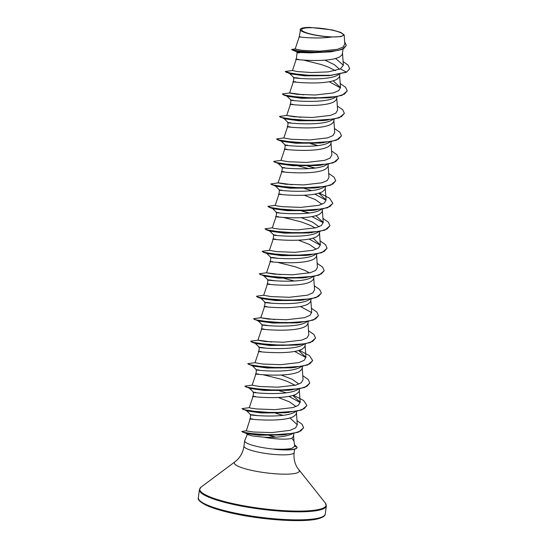 <?xml version="1.0" encoding="UTF-8"?>
<svg xmlns="http://www.w3.org/2000/svg" width="548" height="548" viewBox="0 0 548 548"><rect width="100%" height="100%" fill="white"/><g stroke="black" fill="none" stroke-linecap="round" stroke-linejoin="round"><path stroke-width="0.82" d="M341.02 36.367A21.009 3.781 -172.7 0 1 312.963 34.538A21.009 3.781 -172.7 0 1 303.941 28.284A21.009 3.781 -172.7 0 1 331.999 30.113A21.009 3.781 -172.7 0 1 341.02 36.367M247.278 434.427L244.703 440.633A25.297 4.555 7.3 0 0 244.641 440.852A25.297 4.555 7.3 0 0 274.171 449.134L273.918 449.011C282.042 449.483 288.063 449.237 291.995 448.257L294.721 446.298L293.981 440.989L291.783 438.304A22.584 4.069 7.3 0 1 290.933 438.537A22.584 4.069 7.3 0 1 263.862 437.194L252.477 435.948L247.395 434.543L246.326 433.509M273.918 449.011A25.057 4.514 7.3 0 0 294.317 449.079A25.057 4.514 7.3 0 0 297.05 447.442A25.057 4.514 7.3 0 0 297.05 447.195L294.714 446.271M247.319 434.338L248.299 434.03M293.584 435.256L293.975 440.989M274.171 449.134L289.933 449.833A25.057 4.514 7.3 0 0 297.03 447.634L297.05 447.442M295.543 48.875L291.632 49.43L292.173 49.991L307.044 52.087L330.93 51.827L309.915 52.882C298.126 52.368 294.598 52.396 299.345 52.951M296.126 51.491L297.132 52.478L296.263 59.211L292.454 70.548L297.708 71.596L311.606 72.535L328.211 71.891L340.411 68.89L343.37 65.267L335.561 58.444M343.123 48.93L342.171 54.732L339.835 56.8C327.389 63.883 284.57 58.41 298.523 59.355M338.842 74.446L337.479 75.22C325.033 82.303 282.213 76.83 296.167 77.775L301.352 78.59M333.136 80.789L340.479 87.598L338.733 90.619L333.3 92.934L315.175 95.016L296.968 94.311L289.577 93.016L293.386 81.686L293.906 77.631L296.167 77.775M339.883 74.247L339.287 77.206L336.958 79.275C324.512 86.358 281.693 80.885 295.646 81.83M335.965 96.921L334.602 97.695C322.156 104.778 279.322 99.304 293.29 100.25L291.029 100.106L290.509 104.161L286.7 115.491L294.098 116.786L312.291 117.484L330.417 115.416L335.849 113.094L337.595 110.073L336.767 98.14M336.999 96.722L336.41 99.674L334.081 101.75C321.628 108.833 278.809 103.36 292.769 104.305M333.088 119.396L331.718 120.17C319.251 127.259 276.459 121.779 290.406 122.725M334.122 119.197L333.533 122.149L331.198 124.225C318.751 131.308 275.932 125.835 289.892 126.773M333.89 120.615L334.718 132.548L332.972 135.568L327.54 137.884L309.421 139.959L291.2 139.261L283.816 137.966L287.632 126.629L288.145 122.588L283.98 118.553M330.211 141.87L328.841 142.644C316.408 149.727 273.568 144.254 287.529 145.199M331.245 141.672L330.65 144.624L328.321 146.7C315.874 153.782 273.055 148.303 287.008 149.248M285.268 145.062L284.748 149.111L280.939 160.441L288.337 161.735L306.538 162.434L324.663 160.359L330.095 158.043L331.841 155.022L331.013 143.09M327.334 164.345L325.964 165.119C313.504 172.202 270.691 166.729 284.652 167.674M328.368 164.147L327.773 167.099L325.444 169.174C312.99 176.257 270.171 170.777 284.131 171.723M328.129 165.565L328.958 177.49L327.211 180.518L321.779 182.833L303.667 184.909L285.453 184.21L278.062 182.916L281.871 171.579L282.391 167.537L278.22 163.503M324.45 186.82L323.08 187.594C310.627 194.677 267.821 189.204 281.768 190.149M275.343 185.978L279.514 190.019L278.994 194.061L275.185 205.39L277.041 205.938L282.569 206.685L300.777 207.384L318.909 205.308L324.334 202.993L326.081 199.965L318.737 193.163M325.485 186.621L324.896 189.574L322.567 191.649C310.113 198.732 267.294 193.252 281.254 194.198M321.573 209.295L320.203 210.069C307.764 217.152 264.937 211.679 278.891 212.624M272.466 208.452L276.637 212.494L276.11 216.529L272.301 227.865L274.164 228.413L279.699 229.16L297.9 229.859L316.018 227.783L321.457 225.468L323.204 222.44L315.86 215.638M322.608 209.096L322.019 212.049L319.683 214.117C307.236 221.207 264.417 215.727 278.37 216.672M318.696 231.77L317.326 232.544C304.852 239.627 262.06 234.147 276.014 235.092L273.753 234.955L273.233 239.003L269.424 250.34L276.809 251.635L295.023 252.333L313.141 250.258L318.573 247.943L320.327 244.915L312.976 238.113M319.731 231.571L319.135 234.523L316.806 236.592C304.359 243.682 261.54 238.202 275.493 239.147M315.812 254.238L314.442 255.019C302.003 262.102 259.177 256.628 273.137 257.567L278.322 258.382M267.657 253.101L266.705 253.402L270.876 257.444L273.137 257.567M316.847 254.046L316.258 256.998L313.929 259.067C301.475 266.15 258.656 260.677 272.616 261.622M280.521 274.61L266.547 272.815L270.356 261.478L270.876 257.43M312.935 276.713L311.565 277.494C299.119 284.576 256.3 279.096 270.253 280.042L275.439 280.857M263.828 275.877L267.999 279.918L270.253 280.042M313.97 276.514L313.381 279.473L311.045 281.542C298.598 288.625 255.779 283.152 269.732 284.097M267.993 279.905L267.479 283.953L263.663 295.29L271.048 296.578L289.269 297.283L307.387 295.208L312.819 292.885L314.566 289.865L313.737 277.932M310.058 299.187L308.688 299.968C296.221 307.051 253.423 301.571 267.376 302.517L272.562 303.332M260.944 298.345L265.122 302.393L267.376 302.517M311.093 298.989L310.497 301.948L308.168 304.017C295.721 311.1 252.902 305.626 266.855 306.572M274.76 319.559L260.786 317.765L264.595 306.428L265.116 302.38M307.181 321.662L305.811 322.436C293.372 329.519 250.539 324.053 264.499 324.991L269.685 325.807M258.067 320.82L262.245 324.861L264.499 324.991M307.962 323.402L306.716 325.505L305.291 326.492C292.838 333.574 250.018 328.101 263.978 329.047M307.976 322.882L308.805 334.814L307.058 337.842L301.619 340.157L283.508 342.233L265.294 341.527L257.909 340.24L261.718 328.903L262.239 324.848M304.298 344.137L302.928 344.911C290.474 352.001 247.662 346.521 261.615 347.466L266.808 348.281M255.19 343.295L259.362 347.336L261.615 347.466M305.332 343.939L304.743 346.898L302.407 348.966C289.961 356.049 247.141 350.576 261.101 351.521M298.585 350.48L305.928 357.289L304.181 360.31L298.749 362.625L280.624 364.708L262.41 364.002L255.026 362.714L258.841 351.378L259.355 347.322M301.421 366.612L300.051 367.386C287.597 374.476 244.785 368.996 258.738 369.941M302.455 366.413L301.859 369.366L299.53 371.441C287.084 378.524 244.264 373.051 258.218 373.996M302.222 367.831L303.051 379.764L301.297 382.785L295.858 385.107L277.747 387.176L259.54 386.477L252.149 385.182L255.957 373.852L256.478 369.804M298.544 389.087L297.174 389.861C284.734 396.944 241.901 391.471 255.861 392.416M249.429 388.244L253.608 392.286L253.08 396.327L249.272 407.657L251.128 408.212L256.649 408.952L274.87 409.651L292.995 407.575L298.42 405.267L300.167 402.239L292.824 395.43M299.578 388.888L298.982 391.841L296.653 393.916C284.2 400.999 241.38 395.526 255.341 396.464M295.66 411.562L294.29 412.336C281.83 419.425 239.024 413.945 252.984 414.891L258.17 415.699M246.552 410.719L250.724 414.761L252.984 414.891M296.694 411.363L296.105 414.315L293.776 416.391C281.323 423.474 238.503 417.994 252.464 418.939M297.009 420.645L302.126 424.303L303.606 427.714L300.784 430.961L293.694 433.31L271.616 434.975L250.32 433.502L243.97 432.365L241.819 431.475L246.312 430.81L250.203 418.795L250.717 414.754M324.923 60.157L334.28 64.616L339.582 69.288M303.715 60.164L321.457 64.589L327.978 66.931L335.41 70.658M304.25 195.232L315.299 199.561L321.95 204.288M301.373 217.707L312.408 222.029L319.073 226.762M283.563 217.488L301.304 221.906L310.743 225.523L315.258 227.982M298.489 240.182L309.538 244.504L316.189 249.237M277.802 262.437L295.55 266.855L304.989 270.472L309.497 272.931M281.213 375.031L292.269 379.353L298.92 384.086M263.41 374.805L281.151 379.223L287.673 381.572L295.105 385.299M278.336 397.499L289.378 401.821L296.036 406.561M292.303 433.763L291.488 434.208C285.001 436.756 275.795 437.749 263.862 437.194M293.865 433.454L293.228 436.79L291.783 438.304M295.166 48.998L302.201 50.361L319.82 51.17L337.637 49.265L343.055 47.032L344.808 44.08L344.171 34.908L340.904 32.462L332.362 29.955L309.915 27.4A22.468 4.048 -172.7 0 0 300.667 28.784L299.283 36.743L295.166 48.998M300.667 28.784A22.468 4.048 -172.7 0 0 300.256 29.263C298.571 31.976 317.463 36.668 331.622 36.99L340.849 36.661L344.171 34.908M331.622 36.99C315.347 39.511 293.584 36.346 300.338 36.764M292.173 49.991L296.235 51.553L309.915 52.882M349.624 68.815L346.391 72.281L349.631 68.726M330.93 51.827L341.904 49.471L346.295 45.477M349.645 68.63L348.151 65.198L343.11 61.568M291.632 49.43L299.646 51.204L318.915 52.279L338.034 50.471L343.973 48.286L346.309 45.388L344.658 41.86M292.714 70.459L285.207 71.5L291.974 73.542L309.743 75.419L330.924 75.261L346.411 72.096L340.411 68.89M246.148 430.865L253.594 432.023L271.877 432.578L290.084 430.351L295.55 427.947L297.304 424.837L289.947 417.905M293.413 395.252L303.626 400.485L306.928 405.506L304.051 408.787L296.756 411.164L273.747 412.774L251.162 411.041L244.34 409.705L242.024 408.616L249.272 407.657M271.883 342.034L258.163 340.15L250.662 341.192L251.758 342.103L269.753 344.925L297.523 345.035L310.374 342.575L315.552 338.178M260.786 317.765L268.178 319.052L286.378 319.758L304.503 317.682L309.942 315.367L311.689 312.339L310.86 300.407M266.547 272.815L273.932 274.11L292.139 274.808L310.257 272.733L315.689 270.417L317.443 267.39L316.614 255.464M320.039 240.846L325.478 244.634L327.081 248.189L324.204 251.47L316.908 253.847L293.899 255.457L271.315 253.717L264.492 252.388L262.177 251.292L269.424 250.34M292.029 184.71L278.316 182.833L270.828 183.97M300.674 117.293L286.7 115.491M303.551 94.818L289.83 92.934L282.33 93.975L283.426 94.886L301.421 97.708L329.197 97.818L342.041 95.359L347.22 90.961M346.391 72.281L328.869 75.658L304.578 75.83L290.159 73.822L285.227 71.596M290.008 73.364L290.693 73.309M329.177 81.714L340.479 87.892M329.197 97.818L301.695 98.304L287.282 96.297L283.426 94.886M302.263 97.592L303.818 97.893M328.197 119.916L324.628 120.437M344.343 113.436L339.164 117.834L323.115 120.601L298.818 120.779L284.405 118.772L279.466 116.546M284.248 118.313L284.933 118.258M341.466 135.911L336.28 140.309L320.238 143.076L295.941 143.254L281.521 141.247L277.665 139.829L276.569 138.925L284.076 137.884M322.443 164.866L318.868 165.386M338.582 158.386L333.403 162.783L317.354 165.551L293.057 165.729L278.644 163.722L273.712 161.496M298.537 166.023L308.805 168.64M319.566 187.341L315.991 187.861M335.705 180.861L330.526 185.258L314.477 188.026L290.18 188.204L275.767 186.197L270.787 184.06M275.617 185.738L276.295 185.676M314.778 194.081L326.087 200.267M316.682 209.816L313.114 210.336M332.828 203.335L327.649 207.726L311.6 210.501L287.303 210.679L272.883 208.672L269.034 207.254L267.931 206.349L275.439 205.308M272.733 208.213L273.418 208.151M287.871 209.959L289.426 210.261M311.901 216.556L323.204 222.741M329.944 225.81L324.765 230.201L308.716 232.975L284.426 233.153L270.006 231.146L266.15 229.728L265.054 228.824L272.562 227.783M273.76 234.969L269.582 230.927L270.541 230.626M309.024 239.031L320.327 245.216M310.928 254.765L307.353 255.279M327.067 248.285L321.888 252.676L305.839 255.45L281.549 255.621L267.129 253.614L263.273 252.203L262.177 251.292M324.19 270.753L319.011 275.151L302.962 277.925L278.665 278.096L264.246 276.089L259.314 273.87M264.095 275.63L264.78 275.576M284.138 278.391L294.406 281.014M321.313 293.228L316.134 297.626L300.078 300.4L275.788 300.571L261.369 298.564L257.512 297.153L256.416 296.242L263.924 295.208M300.386 306.455L311.689 312.634M318.429 315.703L313.251 320.101L297.201 322.875L272.911 323.046L258.492 321.039L253.56 318.813M258.341 320.58L259.019 320.525M273.473 322.334L275.028 322.635M297.523 345.035L270.027 345.521L255.608 343.514L251.758 342.103M294.625 351.405L305.935 357.584M296.53 367.133L292.961 367.653M312.675 360.653L307.497 365.05L291.447 367.818L267.15 367.996L252.731 365.989L247.799 363.762M252.58 365.53L253.265 365.475M267.719 367.283L269.274 367.585M309.791 383.127L304.613 387.525L288.563 390.292L264.266 390.471L249.854 388.464L244.922 386.237M264.835 389.751L266.39 390.06M288.865 396.348L300.174 402.533M306.914 405.602L301.736 410L285.686 412.767L261.389 412.945L246.977 410.938L242.045 408.712M246.826 410.479L247.504 410.425M261.958 412.226L263.513 412.534M303.592 427.81L298.352 432.221L282.316 434.961L259.129 435.201L246.518 433.612L241.853 431.571M249.244 433.537L252.58 433.982M332.074 75.343L304.298 75.234L286.303 72.411M314.073 98.14L314.874 98.332M326.32 120.293L298.544 120.183L280.549 117.361M311.196 120.615L311.997 120.807M323.436 142.768L295.66 142.658L277.665 139.829M310.504 143.638L317.545 145.624M320.559 165.243L292.783 165.133L274.788 162.304M305.435 165.558L306.236 165.756M307.627 166.113L314.668 168.099M317.682 187.717L289.906 187.608L271.911 184.779M302.558 188.033L303.359 188.231M304.75 188.587L311.785 190.574M314.799 210.192L287.029 210.083L269.034 207.254M299.681 210.507L300.482 210.706M301.873 211.055L308.908 213.049M311.922 232.667L284.152 232.558L266.15 229.728M309.045 255.142L281.268 255.032L263.273 252.203M306.161 277.617L278.391 277.507L260.396 274.678M291.043 277.932L291.844 278.131M303.284 300.085L275.514 299.982L257.512 297.153M300.407 322.56L272.63 322.457L254.635 319.628M282.405 345.356L283.206 345.555M294.646 367.509L266.876 367.4L248.874 364.578M291.769 389.984L263.992 389.875L245.997 387.052M276.651 390.306L277.446 390.498M288.892 412.459L261.115 412.349L243.12 409.527M275.959 413.329L282.994 415.315M285.542 434.653L258.861 434.598L242.559 432.146M266.472 434.852L267.397 435.071M269.301 435.544L275.24 437.188M340.192 83.529L345.63 87.31L347.233 90.865L344.356 94.153L337.061 96.53L314.052 98.14L291.468 96.4L284.645 95.064L282.33 93.975M314.901 98.147L315.669 98.339M337.315 106.004L342.753 109.785L344.356 113.34L341.479 116.621L334.184 119.005L311.175 120.608L288.591 118.875L281.768 117.539L279.453 116.45L286.953 115.409M312.024 120.622L312.792 120.813M334.438 128.479L339.87 132.26L341.479 135.815L338.602 139.096L331.307 141.48L308.291 143.083L285.707 141.343L278.884 140.014L276.569 138.925M311.196 143.624L317.984 145.562M331.554 150.953L336.993 154.735L338.596 158.29L335.725 161.571L328.43 163.948L305.414 165.558L282.83 163.818L276.007 162.489L273.692 161.4L281.199 160.359M308.312 166.092L315.107 168.037M328.677 173.421L334.116 177.21L335.719 180.765L332.841 184.046L325.546 186.423L302.537 188.033L279.953 186.293L273.13 184.964L270.815 183.875M303.387 188.046L304.154 188.238M319.326 192.985L329.533 198.212L332.841 203.24L329.965 206.521L322.669 208.898L299.653 210.507L277.069 208.767L270.246 207.439L267.931 206.349M300.503 210.521L301.277 210.713M302.558 211.042L309.346 212.987M322.923 218.371L328.355 222.159L329.958 225.714L327.088 228.996L319.792 231.372L296.776 232.982L274.192 231.242L267.369 229.913L265.054 228.824M317.162 263.321L322.594 267.109L324.204 270.664L321.327 273.945L314.031 276.322L291.015 277.932L268.431 276.192L261.615 274.863L259.3 273.767L266.801 272.733M314.285 285.796L319.717 289.584L321.327 293.139L318.45 296.42L311.154 298.797L288.138 300.407L265.554 298.667L258.731 297.338L256.416 296.242M311.401 308.271L316.84 312.059L318.443 315.614L315.566 318.895L308.271 321.272L285.261 322.882L262.677 321.142L255.854 319.813L253.539 318.717L261.047 317.676M286.111 322.888L286.878 323.087M308.524 330.745L313.963 334.527L315.566 338.082L312.689 341.37L305.394 343.747L282.384 345.356L259.8 343.617L252.977 342.281L250.662 341.192M299.174 350.302L309.38 355.536L312.689 360.563L309.812 363.845L302.517 366.222L279.501 367.831L256.916 366.091L250.1 364.756L247.778 363.666L255.286 362.625M280.35 367.838L281.124 368.03M302.77 375.695L308.202 379.476L309.805 383.031L306.935 386.319L299.633 388.696L276.624 390.299L254.039 388.566L247.216 387.231L244.901 386.141L252.409 385.1M277.473 390.313L278.24 390.505M279.521 390.84L286.316 392.779M267.424 434.886L268.294 435.098M270.054 435.544L275.795 437.16M294.488 444.634L297.05 447.195M274.158 449.23A25.057 4.514 7.3 0 0 289.933 449.833M318.299 518.148A63.986 11.522 -172.7 0 1 246.196 515.168A63.986 11.522 -172.7 0 1 198.355 497.714C197.376 499.379 199.773 501.783 205.541 504.927C212.028 508.044 221.577 510.955 234.195 513.668C263.609 520.1 303.181 522.593 317.669 518.894C325.505 516.709 324.834 515.134 325.286 513.976A63.986 11.522 -172.7 0 1 318.299 518.148M317.333 518.901A63.027 11.35 -172.7 0 1 250.689 516.682A63.027 11.35 -172.7 0 1 199.623 500.468M294.584 449.196L294.153 452.545C293.55 458.224 294.619 463.307 297.359 467.787L325.32 503.016L326.32 505.934A63.986 11.522 -172.7 0 1 319.326 510.106A63.986 11.522 -172.7 0 1 247.223 507.126A63.986 11.522 -172.7 0 1 199.383 489.672L198.355 497.714M325.32 503.016A63.705 11.474 -172.7 0 1 319.162 509.393A63.705 11.474 -172.7 0 1 241.812 505.427A63.705 11.474 -172.7 0 1 201.082 487.104L199.383 489.672M298.913 470.006A32.791 5.905 -172.7 0 1 295.742 473.287A32.791 5.905 -172.7 0 1 255.923 471.246A32.791 5.905 -172.7 0 1 234.962 461.813L201.082 487.104M294.153 452.545A25.297 4.555 -172.7 0 1 291.392 454.189A25.297 4.555 -172.7 0 1 262.882 453.011A25.297 4.555 -172.7 0 1 243.97 446.113C243.12 451.764 240.805 456.409 237.024 460.06L234.962 461.813M244.641 440.852L243.97 446.113M308.209 321.464L307.962 323.409M297.297 424.837L296.461 412.781M300.174 402.239L299.338 390.306M305.928 357.289L305.099 345.356M320.327 244.915L319.498 232.989M323.204 222.44L322.375 210.514M326.081 199.965L325.252 188.039M340.479 87.598L339.65 75.665M343.363 65.267L342.527 53.19M293.913 77.645L289.734 73.603M286.857 96.078L291.036 100.12M281.097 141.028L285.275 145.069M252.306 365.769L256.485 369.811M326.32 505.934L325.286 513.976"/></g></svg>
